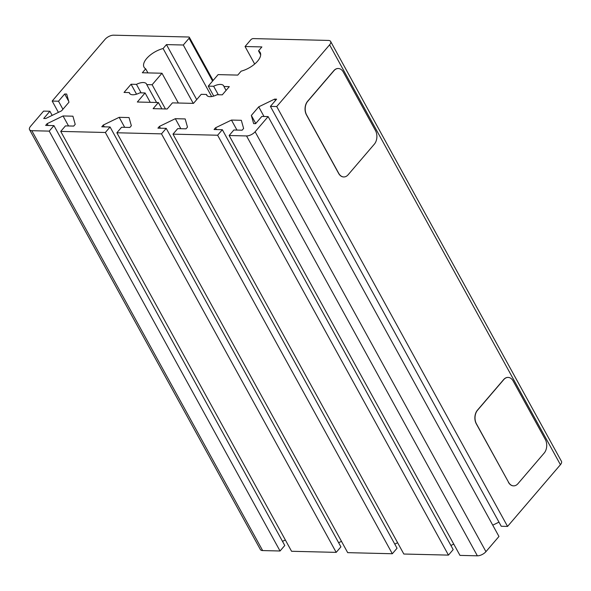 <?xml version="1.0" encoding="UTF-8"?>
<svg xmlns="http://www.w3.org/2000/svg" width="591" height="591" viewBox="0 0 591 591"><rect width="100%" height="100%" fill="white"/><g stroke="black" fill="none" stroke-linecap="round" stroke-linejoin="round"><path stroke-width="0.89" d="M508.585 482.308L476.435 423.828A9.685 6.671 -88.6 0 1 477.558 410.206L503.776 379.592A9.685 6.671 -88.6 0 1 508.134 377.413A9.685 6.671 -88.6 0 1 513.143 380.966L545.301 439.453A9.685 6.671 -88.6 0 1 544.178 453.075L517.952 483.689A9.685 6.671 -88.6 0 1 513.594 485.868A9.685 6.671 -88.6 0 1 508.585 482.308L476.294 423.821A9.685 6.671 -88.6 0 1 477.417 410.206L503.635 379.592A9.685 6.671 -88.6 0 1 507.994 377.413A9.685 6.671 -88.6 0 1 508.068 377.413M513.527 485.861A9.685 6.671 -88.6 0 1 513.453 485.861A9.685 6.671 -88.6 0 1 508.445 482.308M306.611 114.913L338.761 173.399A9.685 6.671 91.4 0 0 343.77 176.953A9.685 6.671 91.4 0 0 348.129 174.773L374.347 144.16A9.685 6.671 91.4 0 0 375.47 130.537L343.319 72.058A9.685 6.671 91.4 0 0 338.311 68.497A9.685 6.671 91.4 0 0 333.952 70.684L307.734 101.297A9.685 6.671 91.4 0 0 306.611 114.913L306.47 114.913A9.685 6.671 -88.6 0 1 307.593 101.29L333.812 70.676A9.685 6.671 -88.6 0 1 338.17 68.497A9.685 6.671 -88.6 0 1 338.244 68.497M343.696 176.953A9.685 6.671 -88.6 0 1 343.63 176.953A9.685 6.671 -88.6 0 1 338.621 173.392L306.47 114.913M49.223 131.121L53.944 125.61L284.773 545.486L280.053 550.997L49.223 131.121L31.818 130.692A6.774 3.169 151.2 0 1 29.55 129.673A6.774 3.169 151.2 0 1 30.577 126.289L43.586 111.101L49.895 111.256L52.171 115.385M29.55 129.673L260.38 549.556A6.774 3.169 -28.8 0 0 262.648 550.576L280.053 550.997M53.944 125.61L45.662 125.403L47.14 123.674L63.045 115.954L72.915 116.198L75.212 124.361L73.727 126.09L65.446 125.89L60.725 131.401L291.562 551.277L336.19 552.371L105.353 132.487L60.725 131.401M105.353 132.487L110.074 126.976L101.792 126.777L103.277 125.048L119.183 117.328L129.045 117.565L131.35 125.728L129.865 127.464L121.583 127.257L116.863 132.768L347.693 552.651L392.321 553.745L161.491 133.862L116.863 132.768M161.491 133.862L166.211 128.35L157.93 128.144L159.415 126.415L175.32 118.695L185.182 118.939L187.48 127.102L186.002 128.831L177.721 128.631L173 134.142L403.83 554.026L448.458 555.112L217.628 135.228L173 134.142M217.628 135.228L222.349 129.717L214.068 129.518L215.552 127.789L231.458 120.069L241.32 120.305L243.618 128.469L242.133 130.205L233.859 129.998L229.138 135.509L459.968 555.392L477.373 555.821A6.774 3.169 -28.8 0 0 485.95 551.654L498.959 536.465L268.129 116.59L255.12 131.771A6.774 3.169 151.2 0 1 246.536 135.937L229.138 135.509M268.129 116.59L261.813 116.434L255.622 123.659L253.642 123.608L251.338 115.444L258.71 106.838L274.616 99.118L276.603 99.17L270.412 106.395L276.728 106.543L507.558 526.426L560.423 464.711A6.774 3.169 -28.8 0 0 561.45 461.327L330.62 41.444A6.774 3.169 151.2 0 1 329.593 44.835L276.728 106.543M254.677 64.035L245.051 46.519L250.813 39.782A1.936 0.909 151.2 0 1 253.266 38.592L328.352 40.424A6.774 3.169 151.2 0 1 330.62 41.444M245.051 46.519L261.887 46.925L258.526 50.856A17.427 8.156 151.2 0 1 260.188 52.496A17.427 8.156 151.2 0 1 241.128 71.164L237.767 75.094L218.116 74.614L208.254 86.123L213.639 86.256A9.685 4.529 151.2 0 1 223.701 85.88A9.685 4.529 151.2 0 1 223.93 86.508L229.308 86.633L222.282 94.841L217.03 94.715A9.685 4.529 151.2 0 1 206.732 95.21A9.685 4.529 151.2 0 1 206.481 94.457L201.228 94.324L193.471 103.388L172.417 102.871L167.172 108.995L153.135 108.655L158.381 102.531L137.334 102.014L145.091 92.957L139.838 92.824A9.685 4.529 151.2 0 1 129.547 93.319A9.685 4.529 151.2 0 1 129.296 92.573L124.044 92.44L131.069 84.24L136.447 84.365A9.685 4.529 151.2 0 1 146.516 83.996A9.685 4.529 151.2 0 1 146.738 84.616L152.123 84.749L161.978 73.24L142.335 72.759L145.696 68.829A17.427 8.156 151.2 0 1 144.034 67.197A17.427 8.156 151.2 0 1 163.094 48.528L166.455 44.598L183.299 45.012L189.068 38.275L212.59 81.063M58.398 112.364L52.185 101.061L105.05 39.346A6.774 3.169 151.2 0 1 113.627 35.179L188.714 37.019A1.936 0.909 151.2 0 1 189.356 37.307A1.936 0.909 151.2 0 1 189.068 38.275M52.185 101.061L58.502 101.216L64.685 93.991L66.672 94.043L68.97 102.206L61.597 110.812L45.692 118.532L43.712 118.481L49.895 111.256M507.558 526.426L501.242 526.271L270.412 106.395M498.974 522.141L492.746 525.163M453.755 544.089L450.911 545.471M222.349 129.717L453.179 549.6L448.458 555.112M397.617 542.723L394.773 544.104M166.211 128.35L397.041 548.234L392.321 553.745M341.48 541.349L338.636 542.73M110.074 126.976L340.911 546.86L336.19 552.371M285.35 539.975L282.498 541.356M226.072 90.408L223.93 86.508M218.308 94.745L213.639 86.256M213.728 96.074L208.254 86.123M260.675 54.778L258.526 50.856M207.234 95.823L206.481 94.457M175.32 118.695L180.824 128.705M159.415 126.415L160.397 128.21M231.458 120.069L236.961 130.079M215.552 127.789L216.535 129.577M258.71 106.838L264.014 116.486M251.338 115.444L255.763 123.489M274.616 99.118L275.406 100.559M136.543 94.191L131.069 84.24M141.116 92.861L136.447 84.365M156.563 102.487L146.738 84.616M165.428 108.951L152.123 84.749M178.349 103.019L161.978 73.24M147.935 72.9L145.696 68.829M193.25 103.381L163.094 48.528M196.7 99.613L166.455 44.598M211.637 96.555L183.299 45.012M161.868 108.87L158.381 102.531M150.247 102.332L145.091 92.957M130.05 93.932L129.296 92.573M103.277 125.048L104.267 126.836M119.183 117.328L124.686 127.338M47.14 123.674L48.13 125.469M63.045 115.954L68.549 125.964M64.685 93.991L68.726 101.342M58.502 101.216L62.927 109.269M262.648 550.576L31.818 130.692M246.536 135.937L477.373 555.821M485.95 551.654L255.12 131.771M329.593 44.835L560.423 464.711M189.356 37.307L213.092 80.479"/></g></svg>
